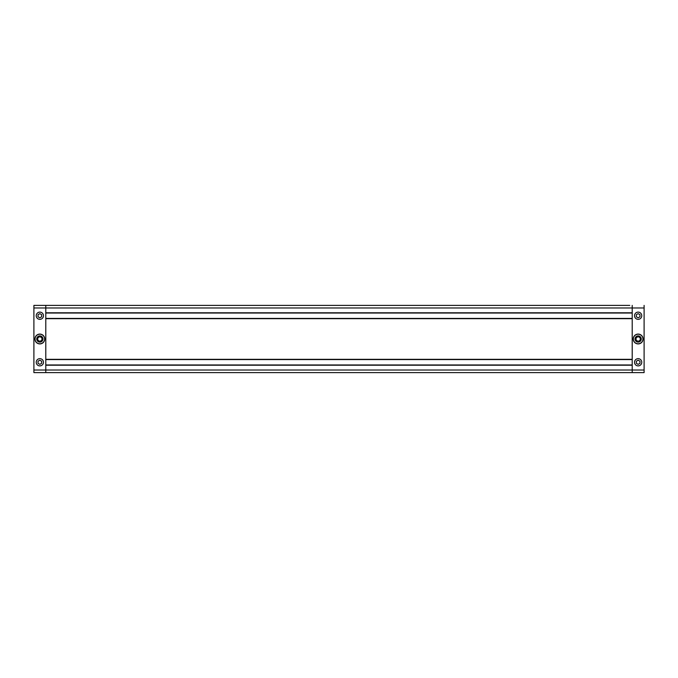 <?xml version="1.0" encoding="UTF-8"?>
<svg xmlns="http://www.w3.org/2000/svg" width="678" height="678" viewBox="0 0 678 678"><rect width="100%" height="100%" fill="white"/><g stroke="black" fill="none" stroke-linecap="round" stroke-linejoin="round"><path stroke-width="1.02" d="M71.834 372.612L632.21 372.612L632.21 370.027L45.79 370.027L45.79 307.973L644.1 307.973L644.1 370.027L632.21 370.027L632.21 372.612L644.1 372.612L45.79 372.612L45.79 365.222L632.21 365.222L632.21 370.027L632.21 305.388L632.21 312.778L45.79 312.778L45.79 307.973L33.9 307.973L33.9 305.388L45.79 305.388L45.79 307.973L45.79 305.388L629.752 305.388M48.248 372.612L33.9 372.612L33.9 370.027L45.79 370.027L45.79 372.612L33.9 372.612M608.48 305.388L609.319 305.388M606.488 305.388L608.395 305.388M616.099 305.388L616.81 305.388M620.768 305.388L622.574 305.388M613.946 305.388L612.539 305.388M615.175 305.388L613.878 305.388M615.022 305.388L614.471 305.388M615.607 305.388L616.116 305.388M619.031 305.388L617.073 305.388M610.793 305.388L609.683 305.388M620.031 305.388L618.251 305.388M632.21 364.959L45.79 364.959L632.21 364.959M66.808 372.612L65.978 372.612M60.901 372.612L59.901 372.612M55.02 372.612L53.681 372.612M624.319 305.388L622.98 305.388M612.022 305.388L611.192 305.388M606.166 305.388L33.9 305.388M632.21 313.041L45.79 313.041L632.21 313.041M632.21 318.423L45.79 318.423L632.21 318.423M632.21 318.677L632.21 359.323L45.79 359.323L45.79 318.677L632.21 318.677M632.21 359.577L45.79 359.577L632.21 359.577M620.658 305.388L620.141 305.388M39.849 358.654A3.619 3.619 0 0 1 43.468 362.272A3.619 3.619 0 0 1 39.849 365.891A3.619 3.619 0 0 1 36.231 362.272A3.619 3.619 0 0 1 39.849 358.654M39.849 312.109A3.619 3.619 0 0 1 43.468 315.728A3.619 3.619 0 0 1 39.849 319.346A3.619 3.619 0 0 1 36.231 315.728A3.619 3.619 0 0 1 39.849 312.109M33.9 307.973L33.9 370.027M39.849 335.898A3.102 3.102 0 0 0 36.748 339A3.102 3.102 0 0 0 39.849 342.102A3.102 3.102 0 0 0 42.951 339A3.102 3.102 0 0 0 39.849 335.898M39.849 343.78A4.78 4.78 0 0 0 44.629 339A4.78 4.78 0 0 0 39.849 334.22A4.78 4.78 0 0 0 35.061 339A4.78 4.78 0 0 0 39.849 343.78M39.849 343.916A4.915 4.915 0 0 0 44.756 339A4.915 4.915 0 0 0 39.849 334.084A4.915 4.915 0 0 0 34.934 339A4.915 4.915 0 0 0 39.849 343.916M37.782 340.195L39.849 341.39L37.782 340.195L37.782 337.805L39.849 336.61L41.917 337.805L41.917 340.195L39.849 341.39M38.036 314.685L39.849 313.643L41.655 314.685L41.655 316.779L39.849 317.821L38.036 316.779L38.036 314.685M41.655 363.315L39.849 364.357L38.036 363.315L38.036 361.221L39.849 360.179L41.655 361.221L41.655 363.315M638.151 365.891A3.619 3.619 0 0 0 641.769 362.272A3.619 3.619 0 0 0 638.151 358.654A3.619 3.619 0 0 0 634.532 362.272A3.619 3.619 0 0 0 638.151 365.891M638.151 319.346A3.619 3.619 0 0 0 641.769 315.728A3.619 3.619 0 0 0 638.151 312.109A3.619 3.619 0 0 0 634.532 315.728A3.619 3.619 0 0 0 638.151 319.346M638.151 335.898A3.102 3.102 0 0 1 641.252 339A3.102 3.102 0 0 1 638.151 342.102A3.102 3.102 0 0 1 635.049 339A3.102 3.102 0 0 1 638.151 335.898M638.151 343.78A4.78 4.78 0 0 1 633.371 339A4.78 4.78 0 0 1 638.151 334.22A4.78 4.78 0 0 1 642.939 339A4.78 4.78 0 0 1 638.151 343.78M638.151 343.916A4.915 4.915 0 0 1 633.244 339A4.915 4.915 0 0 1 638.151 334.084A4.915 4.915 0 0 1 643.066 339A4.915 4.915 0 0 1 638.151 343.916M644.1 372.612L644.1 370.027M644.1 307.973L644.1 305.388M638.151 341.39L640.218 340.195L640.218 337.805L638.151 336.61L636.083 337.805L636.083 340.195L638.151 341.39M639.964 314.685L638.151 313.643L636.345 314.685L636.345 316.779L638.151 317.821L639.964 316.779L639.964 314.685M636.345 363.315L638.151 364.357L639.964 363.315L639.964 361.221L638.151 360.179L636.345 361.221L636.345 363.315"/></g></svg>
